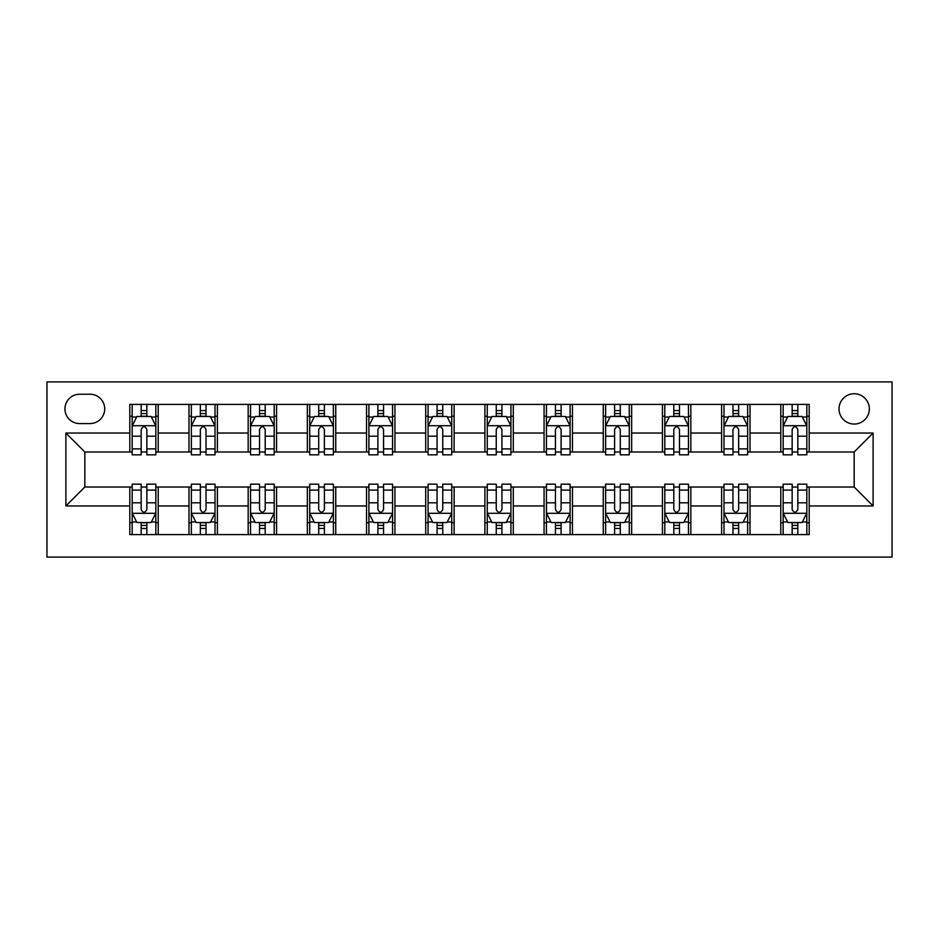 <?xml version="1.0" encoding="UTF-8"?>
<svg xmlns="http://www.w3.org/2000/svg" width="939" height="939" viewBox="0 0 939 939"><rect width="100%" height="100%" fill="white"/><g stroke="black" fill="none" stroke-linecap="round" stroke-linejoin="round"><path stroke-width="1.41" d="M854.173 393.746A15.153 15.153 0 0 0 839.02 408.899A15.153 15.153 0 0 0 854.173 424.052A15.153 15.153 0 0 0 869.326 408.899A15.153 15.153 0 0 0 854.173 393.746M46.95 557.085L892.05 557.085L892.05 381.915L46.95 381.915L46.95 557.085M79.615 423.571L90.038 423.571A14.672 14.672 0 0 0 104.71 408.899A14.672 14.672 0 0 0 90.038 394.227L79.615 394.227A14.672 14.672 0 0 0 64.944 408.899A14.672 14.672 0 0 0 79.615 423.571M129.805 505.957L65.883 505.957L65.883 433.043L129.805 433.043L129.805 451.988L84.827 451.988L84.827 487.012L129.805 487.012L129.805 534.596L809.195 534.596L809.195 487.012L854.173 487.012L854.173 451.988L809.195 451.988L809.195 433.043L873.117 433.043L873.117 505.957L809.195 505.957M809.195 433.043L809.195 404.404L129.805 404.404L129.805 433.043M780.79 404.404L780.79 451.988L783.161 451.988M792.152 451.988L797.833 451.988M806.824 451.988L809.195 451.988M780.79 451.988L747.644 451.988M721.61 404.404L721.61 451.988L723.981 451.988M732.972 451.988L738.653 451.988M721.61 451.988L688.463 451.988M662.429 404.404L662.429 451.988L664.8 451.988M673.791 451.988L679.472 451.988M662.429 451.988L629.283 451.988M603.249 404.404L603.249 451.988L605.62 451.988M614.611 451.988L620.292 451.988M603.249 451.988L570.102 451.988M544.068 404.404L544.068 451.988L546.439 451.988M555.43 451.988L561.111 451.988M544.068 451.988L510.922 451.988M484.888 404.404L484.888 451.988L487.259 451.988M496.25 451.988L501.931 451.988M484.888 451.988L451.741 451.988M425.707 404.404L425.707 451.988L428.078 451.988M437.069 451.988L442.75 451.988M425.707 451.988L392.561 451.988M366.527 404.404L366.527 451.988L368.898 451.988M377.889 451.988L383.57 451.988M366.527 451.988L333.38 451.988M307.346 404.404L307.346 451.988L309.717 451.988M318.708 451.988L324.389 451.988M307.346 451.988L274.2 451.988M248.166 404.404L248.166 451.988L250.537 451.988M259.528 451.988L265.209 451.988M248.166 451.988L215.019 451.988M188.985 404.404L188.985 451.988L191.356 451.988M200.347 451.988L206.028 451.988M188.985 451.988L155.839 451.988M129.805 451.988L132.176 451.988M141.167 451.988L146.848 451.988M129.805 487.012L132.176 487.012M141.167 487.012L146.848 487.012M155.839 487.012L158.21 487.012L158.21 534.596M191.356 487.012L158.21 487.012M200.347 487.012L206.028 487.012M215.019 487.012L217.39 487.012L217.39 534.596M250.537 487.012L217.39 487.012M259.528 487.012L265.209 487.012M274.2 487.012L276.571 487.012L276.571 534.596M309.717 487.012L276.571 487.012M318.708 487.012L324.389 487.012M333.38 487.012L335.751 487.012L335.751 534.596M368.898 487.012L335.751 487.012M377.889 487.012L383.57 487.012M392.561 487.012L394.932 487.012L394.932 534.596M428.078 487.012L394.932 487.012M437.069 487.012L442.75 487.012M451.741 487.012L454.112 487.012L454.112 534.596M487.259 487.012L454.112 487.012M496.25 487.012L501.931 487.012M510.922 487.012L513.293 487.012L513.293 534.596M546.439 487.012L513.293 487.012M555.43 487.012L561.111 487.012M570.102 487.012L572.473 487.012L572.473 534.596M605.62 487.012L572.473 487.012M614.611 487.012L620.292 487.012M629.283 487.012L631.654 487.012L631.654 534.596M664.8 487.012L631.654 487.012M673.791 487.012L679.472 487.012M688.463 487.012L690.834 487.012L690.834 534.596M723.981 487.012L690.834 487.012M732.972 487.012L738.653 487.012M747.644 487.012L750.015 487.012L750.015 534.596M783.161 487.012L750.015 487.012M792.152 487.012L797.833 487.012M806.824 487.012L809.195 487.012M158.21 404.404L158.21 451.988M129.805 416.235L132.176 416.235M141.167 416.235L146.848 416.235M155.839 416.235L158.21 416.235M129.805 522.765L132.176 522.765M141.167 522.765L146.848 522.765M155.839 522.765L158.21 522.765M188.985 487.012L188.985 534.596M217.39 404.404L217.39 451.988M188.985 416.235L191.356 416.235M200.347 416.235L206.028 416.235M215.019 416.235L217.39 416.235M188.985 522.765L191.356 522.765M200.347 522.765L206.028 522.765M215.019 522.765L217.39 522.765M248.166 487.012L248.166 534.596M248.166 522.765L250.537 522.765M259.528 522.765L265.209 522.765M274.2 522.765L276.571 522.765M276.571 404.404L276.571 451.988M248.166 416.235L250.537 416.235M259.528 416.235L265.209 416.235M274.2 416.235L276.571 416.235M307.346 487.012L307.346 534.596M307.346 522.765L309.717 522.765M318.708 522.765L324.389 522.765M333.38 522.765L335.751 522.765M335.751 404.404L335.751 451.988M307.346 416.235L309.717 416.235M318.708 416.235L324.389 416.235M333.38 416.235L335.751 416.235M366.527 487.012L366.527 534.596M366.527 522.765L368.898 522.765M377.889 522.765L383.57 522.765M392.561 522.765L394.932 522.765M394.932 404.404L394.932 451.988M366.527 416.235L368.898 416.235M377.889 416.235L383.57 416.235M392.561 416.235L394.932 416.235M425.707 487.012L425.707 534.596M425.707 522.765L428.078 522.765M437.069 522.765L442.75 522.765M451.741 522.765L454.112 522.765M454.112 404.404L454.112 451.988M425.707 416.235L428.078 416.235M437.069 416.235L442.75 416.235M451.741 416.235L454.112 416.235M484.888 487.012L484.888 534.596M484.888 522.765L487.259 522.765M496.25 522.765L501.931 522.765M510.922 522.765L513.293 522.765M513.293 404.404L513.293 451.988M484.888 416.235L487.259 416.235M496.25 416.235L501.931 416.235M510.922 416.235L513.293 416.235M544.068 487.012L544.068 534.596M544.068 522.765L546.439 522.765M555.43 522.765L561.111 522.765M570.102 522.765L572.473 522.765M572.473 404.404L572.473 451.988M544.068 416.235L546.439 416.235M555.43 416.235L561.111 416.235M570.102 416.235L572.473 416.235M603.249 487.012L603.249 534.596M603.249 522.765L605.62 522.765M614.611 522.765L620.292 522.765M629.283 522.765L631.654 522.765M631.654 404.404L631.654 451.988M603.249 416.235L605.62 416.235M614.611 416.235L620.292 416.235M629.283 416.235L631.654 416.235M662.429 487.012L662.429 534.596M662.429 522.765L664.8 522.765M673.791 522.765L679.472 522.765M688.463 522.765L690.834 522.765M690.834 404.404L690.834 451.988M662.429 416.235L664.8 416.235M673.791 416.235L679.472 416.235M688.463 416.235L690.834 416.235M721.61 487.012L721.61 534.596M721.61 522.765L723.981 522.765M732.972 522.765L738.653 522.765M747.644 522.765L750.015 522.765M750.015 404.404L750.015 451.988M721.61 416.235L723.981 416.235M732.972 416.235L738.653 416.235M747.644 416.235L750.015 416.235M780.79 487.012L780.79 534.596M780.79 522.765L783.161 522.765M792.152 522.765L797.833 522.765M806.824 522.765L809.195 522.765M780.79 416.235L783.161 416.235M792.152 416.235L797.833 416.235M806.824 416.235L809.195 416.235M84.827 451.988L65.883 433.043M84.827 487.012L65.883 505.957M873.117 433.043L854.173 451.988M873.117 505.957L854.173 487.012M146.848 410.554L141.167 410.554M155.839 448.889L146.848 448.889L146.848 454.828L155.839 454.828L155.839 425.942L151.109 416.47L136.906 416.47L132.176 425.942L132.176 454.828L141.167 454.828L141.167 448.889L132.176 448.889M132.176 425.942L132.176 404.404M155.839 425.942L155.839 404.404M141.167 416.47L141.167 404.404M146.848 404.404L146.848 416.47M146.848 448.889L146.848 429.499C144.958 425.848 143.057 425.848 141.167 429.499L141.167 448.889M141.167 528.446L146.848 528.446M132.176 490.111L141.167 490.111L141.167 484.172L132.176 484.172L132.176 513.058L136.906 522.53L151.109 522.53L155.839 513.058L155.839 484.172L146.848 484.172L146.848 490.111L155.839 490.111M155.839 513.058L155.839 534.596M132.176 513.058L132.176 534.596M146.848 522.53L146.848 534.596M141.167 534.596L141.167 522.53M141.167 490.111L141.167 509.501C143.057 513.152 144.946 513.152 146.848 509.501L146.848 490.111M206.028 410.554L200.347 410.554M215.019 448.889L206.028 448.889L206.028 454.828L215.019 454.828L215.019 425.942L210.289 416.47L196.087 416.47L191.356 425.942L191.356 454.828L200.347 454.828L200.347 448.889L191.356 448.889M191.356 425.942L191.356 404.404M215.019 425.942L215.019 404.404M200.347 416.47L200.347 404.404M206.028 404.404L206.028 416.47M206.028 448.889L206.028 429.499C204.139 425.848 202.237 425.848 200.347 429.499L200.347 448.889M265.209 410.554L259.528 410.554M274.2 448.889L265.209 448.889L265.209 454.828L274.2 454.828L274.2 425.942L269.47 416.47L255.267 416.47L250.537 425.942L250.537 454.828L259.528 454.828L259.528 448.889L250.537 448.889M250.537 425.942L250.537 404.404M274.2 425.942L274.2 404.404M259.528 416.47L259.528 404.404M265.209 404.404L265.209 416.47M265.209 448.889L265.209 429.499C263.319 425.848 261.418 425.848 259.528 429.499L259.528 448.889M324.389 410.554L318.708 410.554M333.38 448.889L324.389 448.889L324.389 454.828L333.38 454.828L333.38 425.942L328.65 416.47L314.448 416.47L309.717 425.942L309.717 454.828L318.708 454.828L318.708 448.889L309.717 448.889M309.717 425.942L309.717 404.404M333.38 425.942L333.38 404.404M318.708 416.47L318.708 404.404M324.389 404.404L324.389 416.47M324.389 448.889L324.389 429.499C322.5 425.848 320.61 425.848 318.708 429.499L318.708 448.889M200.347 528.446L206.028 528.446M191.356 490.111L200.347 490.111L200.347 484.172L191.356 484.172L191.356 513.058L196.087 522.53L210.289 522.53L215.019 513.058L215.019 484.172L206.028 484.172L206.028 490.111L215.019 490.111M215.019 513.058L215.019 534.596M191.356 513.058L191.356 534.596M206.028 522.53L206.028 534.596M200.347 534.596L200.347 522.53M200.347 490.111L200.347 509.501C202.237 513.152 204.127 513.152 206.028 509.501L206.028 490.111M259.528 528.446L265.209 528.446M250.537 490.111L259.528 490.111L259.528 484.172L250.537 484.172L250.537 513.058L255.267 522.53L269.47 522.53L274.2 513.058L274.2 484.172L265.209 484.172L265.209 490.111L274.2 490.111M274.2 513.058L274.2 534.596M250.537 513.058L250.537 534.596M265.209 522.53L265.209 534.596M259.528 534.596L259.528 522.53M259.528 490.111L259.528 509.501C261.418 513.152 263.307 513.152 265.209 509.501L265.209 490.111M318.708 528.446L324.389 528.446M309.717 490.111L318.708 490.111L318.708 484.172L309.717 484.172L309.717 513.058L314.448 522.53L328.65 522.53L333.38 513.058L333.38 484.172L324.389 484.172L324.389 490.111L333.38 490.111M333.38 513.058L333.38 534.596M309.717 513.058L309.717 534.596M324.389 522.53L324.389 534.596M318.708 534.596L318.708 522.53M318.708 490.111L318.708 509.501C320.598 513.152 322.488 513.152 324.389 509.501L324.389 490.111M383.57 410.554L377.889 410.554M392.561 448.889L383.57 448.889L383.57 454.828L392.561 454.828L392.561 425.942L387.83 416.47L373.628 416.47L368.898 425.942L368.898 454.828L377.889 454.828L377.889 448.889L368.898 448.889M368.898 425.942L368.898 404.404M392.561 425.942L392.561 404.404M377.889 416.47L377.889 404.404M383.57 404.404L383.57 416.47M383.57 448.889L383.57 429.499C381.68 425.848 379.79 425.848 377.889 429.499L377.889 448.889M377.889 528.446L383.57 528.446M368.898 490.111L377.889 490.111L377.889 484.172L368.898 484.172L368.898 513.058L373.628 522.53L387.83 522.53L392.561 513.058L392.561 484.172L383.57 484.172L383.57 490.111L392.561 490.111M392.561 513.058L392.561 534.596M368.898 513.058L368.898 534.596M383.57 522.53L383.57 534.596M377.889 534.596L377.889 522.53M377.889 490.111L377.889 509.501C379.779 513.152 381.668 513.152 383.57 509.501L383.57 490.111M442.75 410.554L437.069 410.554M451.741 448.889L442.75 448.889L442.75 454.828L451.741 454.828L451.741 425.942L447.011 416.47L432.809 416.47L428.078 425.942L428.078 454.828L437.069 454.828L437.069 448.889L428.078 448.889M428.078 425.942L428.078 404.404M451.741 425.942L451.741 404.404M437.069 416.47L437.069 404.404M442.75 404.404L442.75 416.47M442.75 448.889L442.75 429.499C440.861 425.848 438.971 425.848 437.069 429.499L437.069 448.889M501.931 410.554L496.25 410.554M510.922 448.889L501.931 448.889L501.931 454.828L510.922 454.828L510.922 425.942L506.191 416.47L491.989 416.47L487.259 425.942L487.259 454.828L496.25 454.828L496.25 448.889L487.259 448.889M487.259 425.942L487.259 404.404M510.922 425.942L510.922 404.404M496.25 416.47L496.25 404.404M501.931 404.404L501.931 416.47M501.931 448.889L501.931 429.499C500.041 425.848 498.151 425.848 496.25 429.499L496.25 448.889M561.111 410.554L555.43 410.554M570.102 448.889L561.111 448.889L561.111 454.828L570.102 454.828L570.102 425.942L565.372 416.47L551.17 416.47L546.439 425.942L546.439 454.828L555.43 454.828L555.43 448.889L546.439 448.889M546.439 425.942L546.439 404.404M570.102 425.942L570.102 404.404M555.43 416.47L555.43 404.404M561.111 404.404L561.111 416.47M561.111 448.889L561.111 429.499C559.221 425.848 557.332 425.848 555.43 429.499L555.43 448.889M437.069 528.446L442.75 528.446M428.078 490.111L437.069 490.111L437.069 484.172L428.078 484.172L428.078 513.058L432.809 522.53L447.011 522.53L451.741 513.058L451.741 484.172L442.75 484.172L442.75 490.111L451.741 490.111M451.741 513.058L451.741 534.596M428.078 513.058L428.078 534.596M442.75 522.53L442.75 534.596M437.069 534.596L437.069 522.53M437.069 490.111L437.069 509.501C438.959 513.152 440.849 513.152 442.75 509.501L442.75 490.111M496.25 528.446L501.931 528.446M487.259 490.111L496.25 490.111L496.25 484.172L487.259 484.172L487.259 513.058L491.989 522.53L506.191 522.53L510.922 513.058L510.922 484.172L501.931 484.172L501.931 490.111L510.922 490.111M510.922 513.058L510.922 534.596M487.259 513.058L487.259 534.596M501.931 522.53L501.931 534.596M496.25 534.596L496.25 522.53M496.25 490.111L496.25 509.501C498.139 513.152 500.029 513.152 501.931 509.501L501.931 490.111M555.43 528.446L561.111 528.446M546.439 490.111L555.43 490.111L555.43 484.172L546.439 484.172L546.439 513.058L551.17 522.53L565.372 522.53L570.102 513.058L570.102 484.172L561.111 484.172L561.111 490.111L570.102 490.111M570.102 513.058L570.102 534.596M546.439 513.058L546.439 534.596M561.111 522.53L561.111 534.596M555.43 534.596L555.43 522.53M555.43 490.111L555.43 509.501C557.32 513.152 559.21 513.152 561.111 509.501L561.111 490.111M620.292 410.554L614.611 410.554M629.283 448.889L620.292 448.889L620.292 454.828L629.283 454.828L629.283 425.942L624.552 416.47L610.35 416.47L605.62 425.942L605.62 454.828L614.611 454.828L614.611 448.889L605.62 448.889M605.62 425.942L605.62 404.404M629.283 425.942L629.283 404.404M614.611 416.47L614.611 404.404M620.292 404.404L620.292 416.47M620.292 448.889L620.292 429.499C618.402 425.848 616.512 425.848 614.611 429.499L614.611 448.889M614.611 528.446L620.292 528.446M605.62 490.111L614.611 490.111L614.611 484.172L605.62 484.172L605.62 513.058L610.35 522.53L624.552 522.53L629.283 513.058L629.283 484.172L620.292 484.172L620.292 490.111L629.283 490.111M629.283 513.058L629.283 534.596M605.62 513.058L605.62 534.596M620.292 522.53L620.292 534.596M614.611 534.596L614.611 522.53M614.611 490.111L614.611 509.501C616.5 513.152 618.39 513.152 620.292 509.501L620.292 490.111M679.472 410.554L673.791 410.554M688.463 448.889L679.472 448.889L679.472 454.828L688.463 454.828L688.463 425.942L683.733 416.47L669.53 416.47L664.8 425.942L664.8 454.828L673.791 454.828L673.791 448.889L664.8 448.889M664.8 425.942L664.8 404.404M688.463 425.942L688.463 404.404M673.791 416.47L673.791 404.404M679.472 404.404L679.472 416.47M679.472 448.889L679.472 429.499C677.582 425.848 675.693 425.848 673.791 429.499L673.791 448.889M673.791 528.446L679.472 528.446M664.8 490.111L673.791 490.111L673.791 484.172L664.8 484.172L664.8 513.058L669.53 522.53L683.733 522.53L688.463 513.058L688.463 484.172L679.472 484.172L679.472 490.111L688.463 490.111M688.463 513.058L688.463 534.596M664.8 513.058L664.8 534.596M679.472 522.53L679.472 534.596M673.791 534.596L673.791 522.53M673.791 490.111L673.791 509.501C675.681 513.152 677.582 513.152 679.472 509.501L679.472 490.111M738.653 410.554L732.972 410.554M747.644 448.889L738.653 448.889L738.653 454.828L747.644 454.828L747.644 425.942L742.913 416.47L728.711 416.47L723.981 425.942L723.981 454.828L732.972 454.828L732.972 448.889L723.981 448.889M723.981 425.942L723.981 404.404M747.644 425.942L747.644 404.404M732.972 416.47L732.972 404.404M738.653 404.404L738.653 416.47M738.653 448.889L738.653 429.499C736.763 425.848 734.873 425.848 732.972 429.499L732.972 448.889M732.972 528.446L738.653 528.446M723.981 490.111L732.972 490.111L732.972 484.172L723.981 484.172L723.981 513.058L728.711 522.53L742.913 522.53L747.644 513.058L747.644 484.172L738.653 484.172L738.653 490.111L747.644 490.111M747.644 513.058L747.644 534.596M723.981 513.058L723.981 534.596M738.653 522.53L738.653 534.596M732.972 534.596L732.972 522.53M732.972 490.111L732.972 509.501C734.861 513.152 736.763 513.152 738.653 509.501L738.653 490.111M797.833 410.554L792.152 410.554M806.824 448.889L797.833 448.889L797.833 454.828L806.824 454.828L806.824 425.942L802.094 416.47L787.891 416.47L783.161 425.942L783.161 454.828L792.152 454.828L792.152 448.889L783.161 448.889M783.161 425.942L783.161 404.404M806.824 425.942L806.824 404.404M792.152 416.47L792.152 404.404M797.833 404.404L797.833 416.47M797.833 448.889L797.833 429.499C795.943 425.848 794.054 425.848 792.152 429.499L792.152 448.889M792.152 528.446L797.833 528.446M783.161 490.111L792.152 490.111L792.152 484.172L783.161 484.172L783.161 513.058L787.891 522.53L802.094 522.53L806.824 513.058L806.824 484.172L797.833 484.172L797.833 490.111L806.824 490.111M806.824 513.058L806.824 534.596M783.161 513.058L783.161 534.596M797.833 522.53L797.833 534.596M792.152 534.596L792.152 522.53M792.152 490.111L792.152 509.501C794.042 513.152 795.943 513.152 797.833 509.501L797.833 490.111M188.985 505.957L158.21 505.957M188.985 433.043L158.21 433.043M248.166 433.043L217.39 433.043M248.166 505.957L217.39 505.957M307.346 433.043L276.571 433.043M307.346 505.957L276.571 505.957M366.527 433.043L335.751 433.043M366.527 505.957L335.751 505.957M425.707 433.043L394.932 433.043M425.707 505.957L394.932 505.957M484.888 433.043L454.112 433.043M484.888 505.957L454.112 505.957M544.068 433.043L513.293 433.043M544.068 505.957L513.293 505.957M603.249 433.043L572.473 433.043M603.249 505.957L572.473 505.957M662.429 433.043L631.654 433.043M662.429 505.957L631.654 505.957M721.61 433.043L690.834 433.043M721.61 505.957L690.834 505.957M780.79 433.043L750.015 433.043M780.79 505.957L750.015 505.957M155.721 425.707L132.293 425.707M132.176 417.045L136.625 417.045M151.39 417.045L155.839 417.045M141.167 436.201L132.176 436.201M155.839 436.201L146.848 436.201M146.848 413.571L141.167 413.571M132.293 513.293L155.721 513.293M155.839 521.955L151.39 521.955M136.625 521.955L132.176 521.955M146.848 502.799L155.839 502.799M132.176 502.799L141.167 502.799M141.167 525.429L146.848 525.429M214.902 425.707L191.474 425.707M191.356 417.045L195.805 417.045M210.571 417.045L215.019 417.045M200.347 436.201L191.356 436.201M215.019 436.201L206.028 436.201M206.028 413.571L200.347 413.571M274.082 425.707L250.654 425.707M250.537 417.045L254.985 417.045M269.751 417.045L274.2 417.045M259.528 436.201L250.537 436.201M274.2 436.201L265.209 436.201M265.209 413.571L259.528 413.571M333.263 425.707L309.835 425.707M309.717 417.045L314.166 417.045M328.932 417.045L333.38 417.045M318.708 436.201L309.717 436.201M333.38 436.201L324.389 436.201M324.389 413.571L318.708 413.571M191.474 513.293L214.902 513.293M215.019 521.955L210.571 521.955M195.805 521.955L191.356 521.955M206.028 502.799L215.019 502.799M191.356 502.799L200.347 502.799M200.347 525.429L206.028 525.429M250.654 513.293L274.082 513.293M274.2 521.955L269.751 521.955M254.985 521.955L250.537 521.955M265.209 502.799L274.2 502.799M250.537 502.799L259.528 502.799M259.528 525.429L265.209 525.429M309.835 513.293L333.263 513.293M333.38 521.955L328.932 521.955M314.166 521.955L309.717 521.955M324.389 502.799L333.38 502.799M309.717 502.799L318.708 502.799M318.708 525.429L324.389 525.429M392.443 425.707L369.015 425.707M368.898 417.045L373.346 417.045M388.112 417.045L392.561 417.045M377.889 436.201L368.898 436.201M392.561 436.201L383.57 436.201M383.57 413.571L377.889 413.571M369.015 513.293L392.443 513.293M392.561 521.955L388.112 521.955M373.346 521.955L368.898 521.955M383.57 502.799L392.561 502.799M368.898 502.799L377.889 502.799M377.889 525.429L383.57 525.429M451.624 425.707L428.196 425.707M428.078 417.045L432.527 417.045M447.293 417.045L451.741 417.045M437.069 436.201L428.078 436.201M451.741 436.201L442.75 436.201M442.75 413.571L437.069 413.571M510.804 425.707L487.376 425.707M487.259 417.045L491.707 417.045M506.473 417.045L510.922 417.045M496.25 436.201L487.259 436.201M510.922 436.201L501.931 436.201M501.931 413.571L496.25 413.571M569.985 425.707L546.557 425.707M546.439 417.045L550.888 417.045M565.654 417.045L570.102 417.045M555.43 436.201L546.439 436.201M570.102 436.201L561.111 436.201M561.111 413.571L555.43 413.571M428.196 513.293L451.624 513.293M451.741 521.955L447.293 521.955M432.527 521.955L428.078 521.955M442.75 502.799L451.741 502.799M428.078 502.799L437.069 502.799M437.069 525.429L442.75 525.429M487.376 513.293L510.804 513.293M510.922 521.955L506.473 521.955M491.707 521.955L487.259 521.955M501.931 502.799L510.922 502.799M487.259 502.799L496.25 502.799M496.25 525.429L501.931 525.429M546.557 513.293L569.985 513.293M570.102 521.955L565.654 521.955M550.888 521.955L546.439 521.955M561.111 502.799L570.102 502.799M546.439 502.799L555.43 502.799M555.43 525.429L561.111 525.429M629.165 425.707L605.737 425.707M605.62 417.045L610.068 417.045M624.834 417.045L629.283 417.045M614.611 436.201L605.62 436.201M629.283 436.201L620.292 436.201M620.292 413.571L614.611 413.571M605.737 513.293L629.165 513.293M629.283 521.955L624.834 521.955M610.068 521.955L605.62 521.955M620.292 502.799L629.283 502.799M605.62 502.799L614.611 502.799M614.611 525.429L620.292 525.429M688.346 425.707L664.918 425.707M664.8 417.045L669.249 417.045M684.015 417.045L688.463 417.045M673.791 436.201L664.8 436.201M688.463 436.201L679.472 436.201M679.472 413.571L673.791 413.571M664.918 513.293L688.346 513.293M688.463 521.955L684.015 521.955M669.249 521.955L664.8 521.955M679.472 502.799L688.463 502.799M664.8 502.799L673.791 502.799M673.791 525.429L679.472 525.429M747.526 425.707L724.098 425.707M723.981 417.045L728.429 417.045M743.195 417.045L747.644 417.045M732.972 436.201L723.981 436.201M747.644 436.201L738.653 436.201M738.653 413.571L732.972 413.571M724.098 513.293L747.526 513.293M747.644 521.955L743.195 521.955M728.429 521.955L723.981 521.955M738.653 502.799L747.644 502.799M723.981 502.799L732.972 502.799M732.972 525.429L738.653 525.429M806.707 425.707L783.279 425.707M783.161 417.045L787.61 417.045M802.376 417.045L806.824 417.045M792.152 436.201L783.161 436.201M806.824 436.201L797.833 436.201M797.833 413.571L792.152 413.571M783.279 513.293L806.707 513.293M806.824 521.955L802.376 521.955M787.61 521.955L783.161 521.955M797.833 502.799L806.824 502.799M783.161 502.799L792.152 502.799M792.152 525.429L797.833 525.429"/></g></svg>
